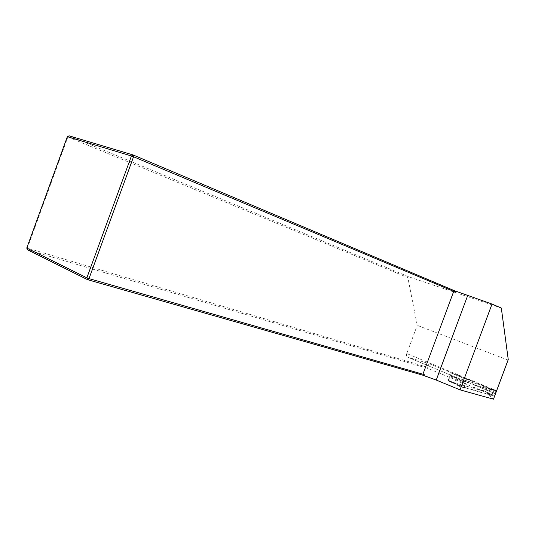 <?xml version="1.0" encoding="UTF-8"?>
<svg xmlns="http://www.w3.org/2000/svg" width="535" height="535" viewBox="0 0 535 535"><rect width="100%" height="100%" fill="white"/><g stroke="black" fill="none" stroke-linecap="round" stroke-linejoin="round"><path stroke-width="0.4" stroke-dasharray="2.67 2.01" d="M501.322 308.04L408.359 276.642L69.095 135.816L67.871 136.973L407.851 277.558L417.226 325.347L507.962 360.028L496.513 390.697C495.751 392.63 495.156 393.559 494.735 393.492L490.027 389.661L473.014 384.431C472.084 383.976 471.85 382.853 472.318 381.054L458.141 375.175C457.686 376.954 457.927 378.071 458.863 378.526L484.142 385.989L429.016 363.639L407.496 357.099L458.883 378.533M429.016 363.639L427.639 367.351L27.359 248.1L27.539 249.798L428.08 368.535L482.363 390.764L448.35 381L461.839 386.812L488.187 394.576L493.471 399.184M427.639 367.351L428.08 368.535M408.359 276.642L407.851 277.558M496.513 390.697L406.754 353.541L417.226 325.347M26.75 248.053L27.359 248.1L67.871 136.973L67.356 136.679M406.754 353.541C406.199 355.38 406.433 356.557 407.476 357.092L407.496 357.099M473.034 384.438L494.728 393.486L473.014 384.431M508.25 359.567L507.962 360.028M488.187 394.576L490.027 389.661M484.142 385.989L482.363 390.764M448.35 381L451.279 373.122L457.191 375.577L454.242 383.495M457.191 375.577L464.815 378.82L472.318 381.054M461.839 386.812L464.815 378.82M458.141 375.175L451.279 373.122M483.914 386.558L490.013 389.085L490.113 388.463L483.807 385.855L482.57 390.175L482.008 390.677L448.377 381.027L448.25 380.291L454.469 382.886L459.184 385.668L459.231 386.364L464.019 387.775L466.152 388.356L466.293 387.969L490.749 394.917L490.608 395.291L493.544 396.101L494.159 395.626L482.57 390.175M490.013 389.085L488.662 392.703M472.539 389.921L474.425 384.852L461.631 380.084L461.063 380.626L455.873 379.114L449.667 376.479L448.25 380.291M449.667 376.479L450.269 375.958L468.199 382.866M490.006 389.106L495.945 390.844L495.771 390.122L490.113 388.463L483.814 385.855L450.269 375.958M455.873 379.114L454.469 382.886M466.273 381.736L464.019 387.775M474.425 384.852L489.217 389.179L487.365 394.135M495.771 390.122L493.444 389.674L493.858 389.834L491.698 395.626M493.858 389.834L492.722 389.634L492.581 390.008L488.983 388.51L490.113 388.463M489.217 389.179L492.581 390.008M495.945 390.844L494.159 395.626M461.063 380.626L459.184 385.668M490.749 394.917L487.158 393.412L488.301 393.319L488.662 392.723M466.293 387.969L448.383 381.027M492.722 389.634L488.983 388.51M490.608 395.291L487.158 393.412M466.152 388.356L462.721 386.457M454.462 382.92L454.904 383.796M468.339 382.478L464.614 381.375M456.81 378.686L455.894 379.088M486.997 388.524L485.165 393.439M463.002 380.619L460.769 386.618M494.046 389.741L491.906 395.465M482.008 390.677L493.544 396.101M459.291 386.384L454.884 383.782L448.377 381.027M456.783 378.68L461.631 380.084M458.863 378.526L407.476 357.092M491.304 395.405L493.457 389.634M456.683 378.653L461.585 380.077M459.231 386.364L454.763 383.729"/><path stroke-width="0.8" d="M460.053 389.861L493.471 399.184L508.25 359.567L501.322 308.04L492.013 304.067L460.053 389.861L436.239 380.071L422.583 375.115L87.646 279.705L27.539 249.798L26.75 248.053L86.864 277.825L131.429 155.973L67.356 136.679L26.75 248.053M492.013 304.067L454.028 290.538L455.185 292.01L455.519 291.107M67.356 136.679L69.095 135.816L133.248 155.01L454.028 290.538M455.185 292.01L133.563 156.768L89.004 278.608L422.924 374.206L424.422 374.747L422.583 375.115M453.673 291.495L422.924 374.206M424.088 375.65L424.422 374.747M133.248 155.01L133.563 156.768L131.429 155.973L133.248 155.01M89.004 278.608L87.646 279.705L86.864 277.825L89.004 278.608M436.239 380.071L467.65 295.634"/></g></svg>
